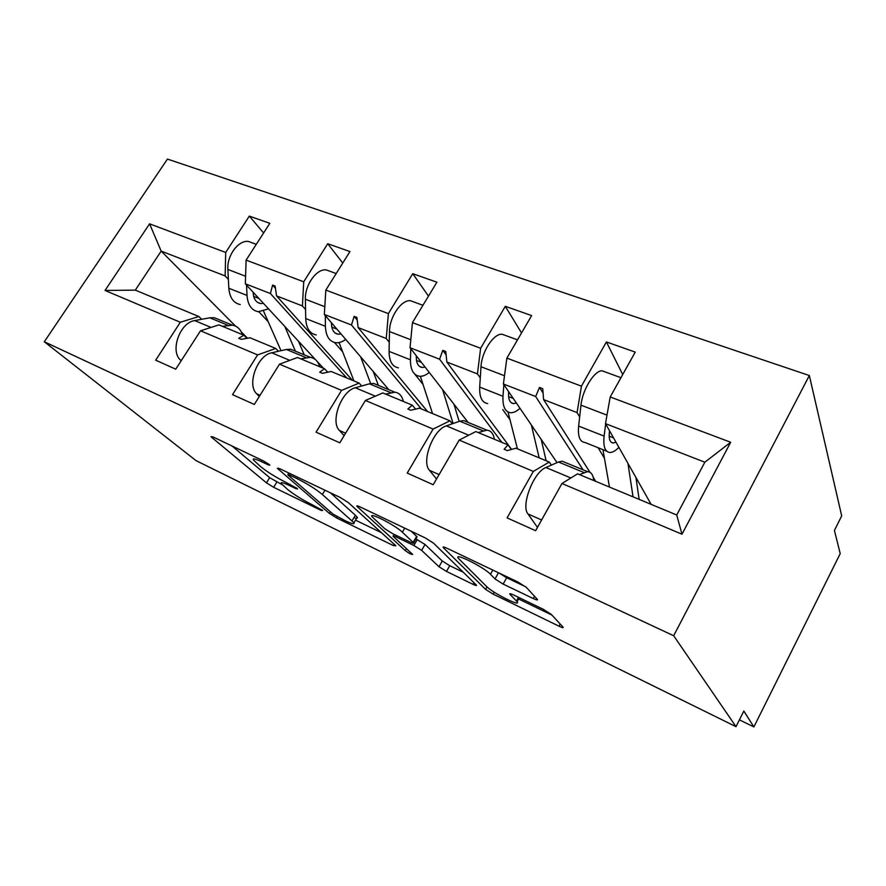 <?xml version="1.0" encoding="UTF-8"?>
<svg xmlns="http://www.w3.org/2000/svg" width="886" height="886" viewBox="0 0 886 886"><rect width="100%" height="100%" fill="white"/><g stroke="black" fill="none" stroke-linecap="round" stroke-linejoin="round"><path stroke-width="1.33" d="M269.278 464.552L263.685 461.052L213.349 437.108L211.023 436.621L212.02 437.64L266.464 482.848L273.641 487.289L321.319 510.502L322.692 510.48L311.263 504.234C301.916 499.505 294.108 494.643 287.839 489.648L281.15 483.534C280.441 481.918 283.155 482.56 289.268 485.439L295.736 488.551L297.563 488.972L297.043 488.43L285.214 481.973C275.601 477.144 267.428 472.05 260.694 466.678L253.33 459.9C252.588 458.217 255.29 458.793 261.414 461.639L268.048 464.807L269.865 465.172L269.278 464.552M533.25 598.537C536.551 600.055 537.924 600.343 537.392 599.379L526.273 587.329L517.801 581.958L446.832 548.19C443.93 546.85 442.712 546.629 443.177 547.493L485.606 589.389L493.148 594.129L559.033 626.203C562.189 627.687 563.54 628.008 563.086 627.166L551.214 614.319L543.273 609.291L513.714 595.027C510.69 593.62 509.395 593.332 509.86 594.174L517.081 601.716C521.754 607.53 492.716 593.011 486.591 586.51L458.328 558.269C453.123 551.834 483.944 567.118 490.479 574.272L495.008 578.946L503.137 584.084L533.25 598.537L534.513 596.245M44.3 341.763L673.67 635.738L809.339 375.531L167.443 159.07L44.3 341.763L196.105 460.676L736.011 726.664L743.83 711.048L753.886 726.93L739.422 719.853M673.67 635.738L736.011 726.664M348.253 502.539L340.113 497.423L279.987 468.816L277.318 468.273L329.437 513.459L336.724 518L393.351 545.566L395.865 545.765L348.253 502.539M360.004 506.881L425.225 537.902L433.531 543.151L476.491 585.17C476.856 585.879 475.693 585.602 473.013 584.339L446.478 571.415L439.002 566.741L421.625 550.361L413.851 545.477L396.252 536.994C393.827 535.864 392.775 535.631 393.107 536.296L412.677 554.437C411.558 554.625 409.11 553.373 405.323 550.671L356.903 506.271C356.549 505.563 357.579 505.762 360.004 506.881M551.391 465.117L549.265 462.06L515.896 448.194L507.346 450.631L504.112 449.28L507.988 444.916L475.826 431.56L459.181 440.087L433.199 484.731L407.217 473.069L433.099 429.068L449.977 420.817L419.488 408.158L410.805 410.273L407.848 409.033L412.256 405.157L382.83 392.93L365.409 400.461L339.803 442.812L316.058 432.158L341.553 390.383L359.14 383.095L331.176 371.489L322.426 373.327L319.713 372.186L324.542 368.731L297.508 357.501L279.5 364.168L254.315 404.448L232.52 394.669L257.593 354.909L275.734 348.453L249.996 337.765L241.202 339.371L238.711 338.33L243.883 335.229L218.964 324.885L200.513 330.799L175.749 369.185L155.681 360.181L180.323 322.26L198.874 316.535L135.303 290.132L105.024 290.453L149.579 223.837L161.174 251.103L135.303 290.132M681.976 534.214L676.727 514.987L704.846 462.204L730.695 442.258L681.976 534.214L561.957 483.512L535.631 530.703L507.091 517.9L533.328 471.407L549.265 462.06M622.714 374.556L606.401 341.941L581.438 386.163L506.87 358.132L503.403 383.992L557.05 462.636M579.654 416.896L577.074 412.599L581.438 386.163M598.139 447.751L604.44 458.261M452.347 423.774L449.977 420.817M521.533 332.937L505.297 306.312L480.622 348.264L412.444 322.637L410.03 347.733L468.118 422.412M480.29 377.901L477.454 373.914L480.622 348.264M502.772 409.587L510.004 419.765M361.709 385.975L359.14 383.095M428.481 296.112L412.754 273.696L388.4 313.6L325.838 290.087L324.32 314.452L388.843 389.707M389.253 342.262L386.241 338.496L388.4 313.6M415.069 374.49L423.021 384.435M278.459 351.277L275.734 348.453M342.76 263.02L327.72 243.728L303.721 281.781L246.098 260.119L269.831 223.327L249.331 216.095L225.697 252.455L149.579 223.837M305.57 309.535L302.425 305.947L303.721 281.781M334.454 342.483L342.66 351.853M201.709 319.303L198.874 316.535M263.607 232.963L249.331 216.095M228.378 279.378L225.144 275.945L225.697 252.455M258.9 311.806L268.203 321.696M753.886 726.93L840.227 553.628L834.424 530.426L841.7 515.907L809.339 375.531M704.846 462.204L605.492 423.63L651.132 504.367M605.492 423.63L610.21 396.972L635.229 352.107L606.401 341.941M561.957 483.512L577.594 473.822L676.727 514.987M505.297 306.312L531.633 315.593L506.87 358.132M412.754 273.696L436.898 282.202L412.444 322.637M327.72 243.728L349.937 251.558L325.838 290.087M730.695 442.258L610.21 396.972M533.328 471.407L459.181 440.087M433.099 429.068L365.409 400.461M341.553 390.383L279.5 364.168M257.593 354.909L200.513 330.799M180.323 322.26L105.024 290.453M511.377 449.479L507.988 444.916M583.088 469.846L535.665 396.518L503.403 383.992M577.074 412.599L543.605 399.597L542.741 388.688L539.496 387.437L535.665 396.518M595.757 481.364L593.232 477.41M589.998 472.327L543.605 399.597M415.578 409.11L412.256 405.157M501.83 442.358L439.589 359.207L410.03 347.733M477.454 373.914L446.843 362.031L445.758 351.487L442.79 350.347L439.589 359.207M511.621 449.412L446.843 362.031M327.754 372.209L324.542 368.731M421.426 408.967L351.476 324.996L324.32 314.452M386.241 338.496L358.154 327.587L356.87 317.398L354.145 316.357L351.476 324.996M427.539 411.503L358.154 327.587M246.95 338.319L243.883 335.229M346.725 377.945L270.407 293.521L245.344 283.786L315.516 359.65M317.21 361.499L323.512 368.299M302.425 305.947L276.554 295.902L275.114 286.045L272.6 285.082L270.407 293.521M352.418 380.304L276.554 295.902M245.344 283.786L246.098 260.119M225.144 275.945L161.174 251.103L235.532 326.137M247.515 338.219L241.324 331.984M275.435 288.26L272.6 285.082M357.213 320.09L354.145 316.357M446.101 354.865L442.79 350.347M543.096 393.129L539.496 387.437M232.01 445.99L269.654 477.665L282.069 484.653M355.519 520.16L381.489 532.707M289.722 475.129L287.828 474.741L288.382 475.328L333.092 514.135L345.075 520.658C351.831 523.87 354.788 524.578 353.968 522.773L322.371 494.51C315.737 489.05 307.254 483.734 296.921 478.562L289.722 475.129L290.519 473.822M353.946 517.634C356.825 518.609 357.922 518.476 357.246 517.247L355.375 515.209L352.085 520.769M330.423 492.804L355.375 515.209M463.323 572.256L449.745 565.7L446.478 571.415M415.899 538.909L425.036 544.469L442.28 561.004L449.745 565.7M402.355 532.198C395.222 525.132 367.9 511.255 372.109 516.793L384.812 528.754L392.653 533.671L410.329 542.177C412.876 543.362 413.972 543.605 413.607 542.874L402.355 532.198L404.714 528.145M416.132 537.193L417.062 536.905L416.608 536.384L413.142 542.365M411.281 531.279L416.608 536.384M498.984 572.998L506.681 577.75L525.741 586.831M518.598 598.98L551.923 615.083M181.198 360.746L180.522 360.093C169.747 351 180.002 322.393 194.743 320.599L209.794 317.797L214.334 317.72L219.307 319.768M222.486 326.347L232.409 325.173C237.215 326.07 240.549 329.215 242.443 334.631M253.008 243.118L248.512 241.479C238.522 239.796 226.761 255.611 227.868 269.444L228.832 288.26C229.684 297.685 233.483 303.112 240.228 304.54M246.563 285.104L247.017 295.426C247.792 304.906 251.513 310.344 258.203 311.728L268.547 308.871M263.607 311.274L281.006 350.701M284.816 326.469L295.415 351.166M304.219 354.799L298.504 341.265M263.485 303.389L260.562 303.544C256.12 302.624 253.651 299.036 253.163 292.757L253.141 292.214M330.522 271.47L326.236 269.909C316.645 268.447 304.762 285.048 305.393 299.235L305.725 318.55C306.246 328.219 309.735 333.679 316.202 334.93M325.317 315.615L325.406 326.303C325.838 336.027 329.238 341.498 335.628 342.705C338.829 343.059 342.14 341.996 345.562 339.537L345.728 339.416M339.061 342.561L353.935 380.936M360.646 356.825L370.625 383.538M378.355 385.377L373.283 371.555M341.055 333.967L338.175 334.232C333.933 333.435 331.674 329.813 331.419 323.379L331.408 322.725M414.504 302.192L410.473 300.719C401.402 299.534 389.419 316.989 389.486 331.552L389.065 351.388C389.187 361.289 392.31 366.771 398.423 367.834M410.783 348.696L410.428 359.805C410.451 369.772 413.474 375.254 419.488 376.262C422.522 376.506 425.701 375.299 429.045 372.641L429.267 372.463M420.363 376.295L432.534 413.574M442.579 389.574L453.1 423.519M459.169 421.404L453.931 404.171M425.081 367.07L422.245 367.48C418.247 366.815 416.254 363.182 416.265 356.582L416.287 355.773M259.288 396.485L256.719 393.827C246.563 384.845 257.405 355.098 271.736 352.805L286.377 349.472L290.774 349.25L295.514 351.199M300.731 358.841L310.333 357.324C314.94 358.088 318.052 361.222 319.691 366.715M344.122 435.679L339.416 430.441C330.024 421.614 341.52 390.648 355.308 387.78L369.418 383.826L373.626 383.428L378.078 385.266M385.676 394.115L394.879 392.199C399.221 392.808 402.067 395.909 403.396 401.48M505.795 335.584L502.096 334.232C493.657 333.369 481.619 351.775 480.998 366.726L479.691 387.093C479.359 397.249 482.028 402.731 487.699 403.562M505.053 371.71L504.577 375.243M503.857 384.668L502.982 396.275C502.528 406.486 505.075 411.968 510.624 412.732C513.437 412.832 516.46 411.458 519.694 408.601L520.004 408.324M508.021 412.012L517.446 448.837M531.367 424.992L539.175 457.863M546.141 460.753L541.202 439.39M516.383 403.019L513.614 403.606C509.926 403.108 508.243 399.475 508.575 392.719L508.653 391.69M605.404 372.009L602.115 370.813C594.462 370.337 582.401 389.807 580.983 405.157L578.624 426.077C577.738 436.477 579.854 441.948 584.993 442.479L606.677 451.162M608.438 406.995L606.113 420.119M605.636 423.896L604.108 436.111C603.067 446.577 605.038 452.037 610.022 452.502C612.558 452.447 615.382 450.874 618.472 447.773L618.904 447.352M602.945 449.667L609.457 487.056M627.952 463.367L633.047 496.847M639.149 499.383L635.938 477.488M615.98 442.18L613.289 443.022C609.978 442.712 608.682 439.091 609.38 432.169L609.557 430.817M436.532 478.994L429.477 470.322C421.038 461.706 433.254 429.411 446.345 425.867L459.79 421.193L463.755 420.606L467.841 422.29M478.23 432.556L486.912 430.164C490.933 430.596 493.436 433.631 494.41 439.279M537.481 527.391L527.945 513.924C520.68 505.596 533.704 471.861 545.909 467.52L558.479 462.005L562.134 461.196L565.777 462.702M579.455 474.597L587.484 471.651C591.106 471.861 593.188 474.818 593.731 480.522M262.201 460.355L261.414 461.639M296.212 487.776L295.736 488.551M289.977 484.265L289.268 485.439M321.762 509.76L321.319 510.502M276.809 482.117L273.641 487.289M269.654 477.665L266.464 482.848M212.574 436.765L212.02 437.64M268.547 463.987L268.048 464.807M394.137 544.192L393.351 545.566M337.378 516.903L336.724 518M330.423 511.82L329.437 513.459M278.691 468.251L278.149 469.137M324.963 490.213L322.371 494.51M297.718 477.255L296.921 478.562M473.955 582.645L473.013 584.339M442.28 561.004L439.002 566.741M425.036 544.469L421.625 550.361M417.273 539.574L413.851 545.477M396.972 535.753L396.252 536.994M406.475 548.678L405.323 550.671M358.033 506.061L357.512 506.947M506.681 577.75L503.137 584.084M498.475 572.755L495.008 578.946M492.837 570.075L490.479 574.272M518.487 597.33L516.46 600.996M510.491 593.753L510.103 594.451M560.207 624.043L559.033 626.203M494.233 592.191L493.148 594.129M487.001 586.909L485.606 589.389M444.063 547.083L443.576 547.936M180.522 360.093L181.375 360.469M194.743 320.599L211.045 327.421M209.794 317.797L227.89 325.284M245.588 276.255L227.868 269.444M247.017 295.426L228.832 288.26M258.945 298.482L253.695 296.422M324.797 306.7L305.393 299.235M325.406 326.303L305.725 318.55M336.913 329.138L331.807 327.133M410.805 339.748L389.486 331.552M410.428 359.805L389.065 351.388M421.415 362.363L416.486 360.425M256.719 393.827L260.03 395.3M271.736 352.805L289.777 360.358M286.377 349.472L305.98 357.579M339.416 430.441L345.618 433.199M355.308 387.78L375.354 396.164M369.418 383.826L390.726 392.631M504.511 375.764L480.998 366.726M502.982 396.275L479.691 387.093M513.293 398.478L508.597 396.64M606.744 415.058L580.983 405.157M604.108 436.111L578.624 426.077M613.566 437.905L609.158 436.178M429.477 470.322L439.102 474.586M446.345 425.867L468.694 435.214M459.79 421.193L483.014 430.795M527.945 513.924L541.623 519.982M545.909 467.52L570.894 477.975M558.479 462.005L583.907 472.526M288.869 473.035L287.972 474.497M357.246 517.247L353.968 522.773M394.204 534.413L393.329 535.919M417.062 536.905L413.607 542.874M519.296 597.718L517.081 601.716M214.334 317.72L232.409 325.173M256.287 244.326L248.512 241.479M260.562 303.544L257.449 302.314M336.182 273.541L326.236 269.909M338.175 334.232L335.218 333.058M422.943 305.282L410.473 300.719M422.245 367.48L419.488 366.383M290.774 349.25L310.333 357.324M373.626 383.428L394.879 392.199M517.502 339.859L502.096 334.232M513.614 403.606L511.1 402.609M620.964 377.702L602.115 370.813M613.289 443.022L611.074 442.136M463.755 420.606L486.912 430.164M562.134 461.196L587.484 471.651"/></g></svg>
